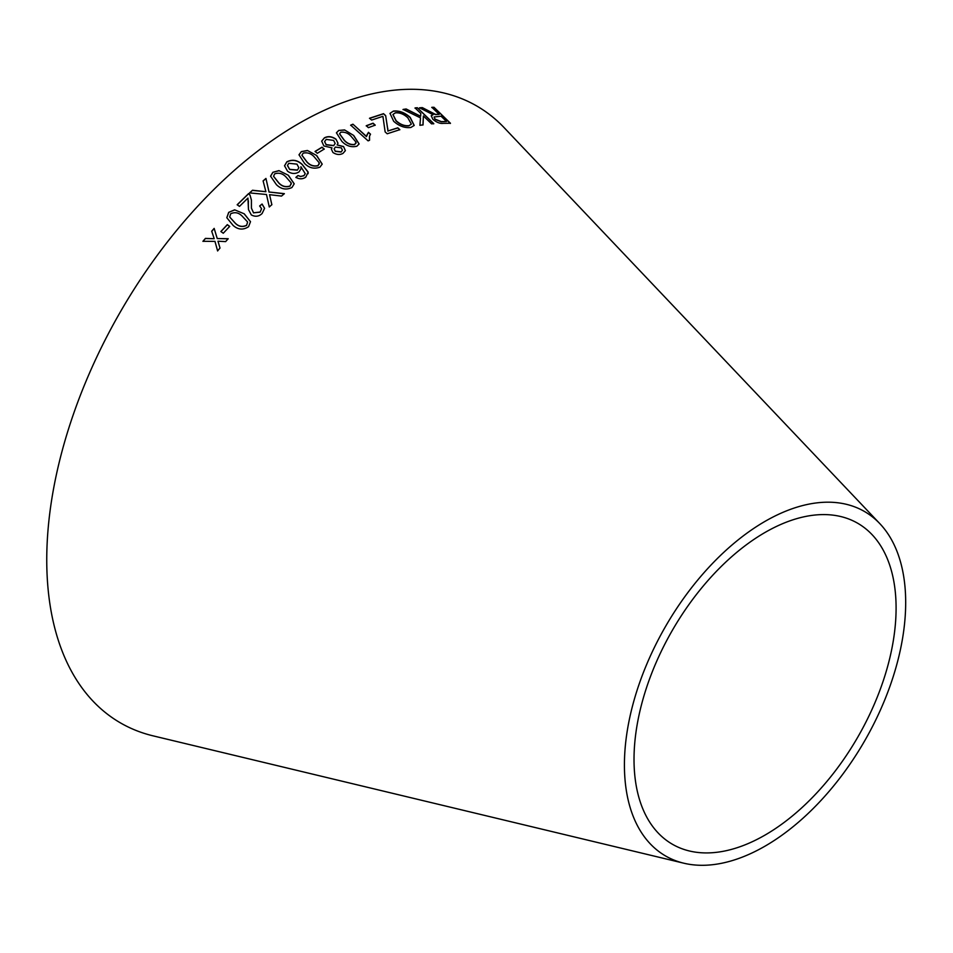 <?xml version="1.0" encoding="UTF-8"?>
<svg xmlns="http://www.w3.org/2000/svg" width="953" height="953" viewBox="0 0 953 953"><rect width="100%" height="100%" fill="white"/><g stroke="black" fill="none" stroke-linecap="round" stroke-linejoin="round"><path stroke-width="1.43" d="M683.813 863.204L153.111 735.859A356.208 205.657 -60 0 1 120.519 311.631A356.208 205.657 -60 0 1 504.208 127.738L879.845 523.662A198.879 114.825 -60 0 1 889.959 686.255A198.879 114.825 -60 0 1 765.056 846.133A198.879 114.825 -60 0 1 683.813 863.204A198.879 114.825 -60 0 1 665.611 626.335A198.879 114.825 -60 0 1 879.845 523.662M202.929 241.3L214.973 241.383L217.594 250.877L220.012 248.054L217.987 241.216L225.635 241.597L228.184 238.715L217.224 238.548L214.163 228.398L211.697 231.198L214.199 238.715L205.419 238.405L202.929 241.3M220.882 231.508L223.276 233.247L229.697 226.385L227.302 224.646L220.882 231.508M244.242 213.829L234.629 209.827L228.708 212.364L226.802 217.713L233.032 225.337C237.94 229.768 243.122 230.233 248.554 226.707L250.496 221.668L244.242 213.829L234.629 209.827M252.497 190.255L249.579 192.911L266.483 194.495L269.282 206.98L271.855 204.645L269.556 194.674L281.54 196.08L284.351 193.65L269.044 192.006L265.947 178.437L263.099 180.879L265.899 191.708L252.497 190.255L249.579 193.042M262.087 204.025L259.669 205.943L261.563 208.695L260.181 212.042L253.558 212.805L251.413 208.123L251.413 200.07L250.008 195.031L248.602 193.59L237.178 204.74L239.477 206.396L247.947 198.081L248.471 209.577L251.33 214.925C255.333 217.046 258.918 216.569 262.099 213.52L264.589 208.326L262.087 204.025L259.669 206.074M288.366 175.269L278.943 170.611L272.844 172.314L270.569 176.174L276.418 184.668C281.099 189.242 286.269 190.195 291.952 187.503L294.215 183.81L288.366 175.269L278.943 170.611M287.532 171.195C291.356 173.922 295.168 174.173 298.98 171.969L300.969 168.931L300.898 166.751L305.246 173.696L303.995 175.566L300.767 176.46L297.955 175.531L295.906 177.353C299.456 179.319 302.732 179.259 305.746 177.175L308.176 172.112L302.22 164.428C297.455 159.997 292.333 159.127 286.841 161.819L284.53 165.774L287.532 171.195M316.658 155.506L307.438 150.479L301.339 151.61L298.992 154.779L304.531 163.392C309.058 167.99 314.18 169.253 319.898 167.156L322.209 164.119L316.658 155.506L307.438 150.479M315.074 151.42L317.313 153.302L324.258 149.049L322.019 147.167L315.074 151.42M332.931 152.492C336.492 154.803 339.84 155.101 342.997 153.385L345.391 150.622L343.533 146.524L337.1 144.939L338.005 143.2L335.956 139.15C331.918 136.362 328.07 135.934 324.401 137.851L321.673 141.151L323.877 145.976L331.989 147.858L331.394 149.204L332.931 152.492M353.694 135.469L344.557 129.93L338.72 130.43L336.421 132.801L341.829 141.318C346.284 145.94 351.288 147.572 356.851 146.226L359.114 143.939L353.694 135.469L344.557 129.93M366.512 136.446L352.944 124.2L350.692 125.141L368.108 140.865L369.561 140.258L369.514 136.184L370.503 134.17L368.442 132.312L366.452 136.624L352.944 124.2M366.274 125.725L368.418 127.654L375.232 125.129L373.088 123.187L366.274 125.725M427.945 110.822L422.334 107.618L419.546 107.808L433.091 114.705L431.232 115.742L432.9 119.304C436.641 122.437 440.095 123.783 443.288 123.354L450.459 123.259L433.996 107.284L431.876 107.296L439.19 114.384L435.426 114.372L422.334 107.618M403.095 109.428L420.511 117.874L419.904 125.319L423.037 124.867L423.382 115.956L431.566 123.866L433.806 123.664L417.319 107.725L415.079 107.927L420.797 113.455L420.63 116.278L406.157 108.976L403.095 109.428M393.398 111.084L389.991 113.371L393.684 121.293C399.188 126.177 404.918 128.238 410.886 127.464L414.21 125.427L410.195 117.362C404.763 112.525 399.164 110.429 393.398 111.084L389.944 113.478M385.143 131.919L387.192 133.777L399.843 129.668L397.794 127.821L387.966 130.954L385.655 115.611L383.523 113.681L369.561 118.22L371.61 120.066L382.915 116.337L385.143 131.919M765.056 835.066A185.323 106.998 -60 0 1 689.353 850.969A185.323 106.998 -60 0 1 672.401 630.255A185.323 106.998 -60 0 1 872.019 534.585A185.323 106.998 -60 0 1 881.442 686.077A185.323 106.998 -60 0 1 765.056 835.066M399.76 129.846L397.794 127.821M397.711 128L387.966 130.954M387.895 131.133L387.764 128.476M387.68 128.655L385.655 115.611M385.572 115.789L383.523 113.681M383.44 113.872L369.49 118.398M414.162 125.522L410.1 117.553C404.668 112.704 399.069 110.619 393.315 111.275M411.291 124.176L408.861 125.844C404.346 126.296 400.069 124.64 396.031 120.876L392.91 114.551M408.944 125.665C404.429 126.106 400.153 124.45 396.114 120.686L392.958 114.455L395.328 112.871C399.688 112.454 403.846 114.086 407.824 117.779L411.339 124.081L408.861 125.844M420.63 116.278L406.049 109.166L403 109.607M422.941 125.046L423.382 115.956M433.698 123.854L417.319 107.725M417.223 107.903L414.984 108.118M439.19 114.384L435.318 114.563L427.837 111.001M422.227 107.808L419.451 107.999M431.185 115.837L433.091 114.705M450.34 123.449L433.996 107.284M433.877 107.475L431.757 107.486M435.056 119.351L434.163 116.957L441.072 116.206L446.516 121.496L441.263 121.781L435.056 119.351L434.115 117.052M446.516 121.496L441.37 121.603L435.164 119.173M375.16 125.308L373.016 123.378L366.202 125.903M370.443 134.349L368.382 132.491L366.941 134.873M352.884 124.378L350.633 125.319M369.466 140.294L369.478 136.267M359.09 144.022L353.634 135.648M344.509 130.108L338.72 130.43M338.66 130.597L336.397 132.884M355.969 143.284L356.041 142.152L354.814 144.415C350.704 144.916 347.166 143.486 344.224 140.103L339.578 133.754L340.781 132.229C344.891 131.776 348.417 133.241 351.335 136.601L356.041 142.152M355.993 142.319L354.766 144.594C350.656 145.094 347.118 143.653 344.176 140.282L339.554 133.837M331.989 147.858L331.382 149.287M345.367 150.705L343.533 146.524M343.485 146.691L337.1 144.939M337.981 143.284L335.956 139.15M335.909 139.317C331.87 136.541 328.023 136.1 324.354 138.018L324.401 137.851M324.354 138.018L321.661 141.223M342.377 150.276L341.091 152.039L335.218 151.324L334.122 148.882M335.122 143.522L333.598 145.702L326.117 144.773L324.616 141.652M333.645 145.535L326.152 144.606L324.639 141.568L326.2 139.4L333.645 140.413L335.158 143.438L333.598 145.702M341.138 151.861L335.253 151.158L334.134 148.799L335.408 147.096L341.329 147.858L342.401 150.193L341.091 152.039M324.223 149.216L321.983 147.334L315.038 151.575M322.197 164.19L316.622 155.661M307.414 150.645L301.339 151.61M301.303 151.765L298.98 154.862M319.279 164.047L319.279 162.88L318.076 165.596C313.74 166.596 310.011 165.334 306.89 161.819L301.934 155.184L303.173 153.147C307.497 152.206 311.214 153.481 314.323 156.983L319.279 162.88M319.255 163.046L318.052 165.751C313.716 166.751 309.987 165.5 306.866 161.974L301.922 155.256M308.069 173.708L308.153 172.267L302.208 164.583C297.443 160.152 292.309 159.282 286.829 161.974L284.53 165.858M300.969 169.015L300.898 166.751M303.995 175.566L305.246 173.696M303.971 175.721L300.767 176.46M300.743 176.603L297.955 175.531M297.944 175.674L295.883 177.496M298.837 167.823L297.372 170.17L289.664 169.491L287.461 165.512M297.396 170.027L289.676 169.336L287.472 165.441L288.771 163.297L296.967 164.142L298.849 167.752L297.372 170.17M294.203 183.893L288.354 175.412M278.931 170.754L272.844 172.314M272.844 172.457L270.569 176.245M291.273 184.06L291.213 182.976L290.081 185.978C285.757 187.384 281.969 186.335 278.741 182.809L273.547 176.234L274.738 173.815C279.05 172.457 282.827 173.541 286.055 177.044L291.213 182.976M291.201 183.119L290.069 186.121C285.745 187.527 281.969 186.478 278.729 182.952L273.547 176.305M264.589 208.397L262.099 204.156M261.563 208.767L260.181 212.042M260.193 212.174L253.558 212.805M253.569 212.924L251.425 208.183M251.413 200.142L250.008 195.031M250.02 195.162L248.602 193.59M248.614 193.721L237.202 204.859M248.399 200.833L248.34 204.037M248.352 204.168L248.471 209.636M265.899 191.708L252.509 190.397M271.855 204.776L269.556 194.674M284.339 193.793L269.044 192.006M269.044 192.137L265.947 178.437M265.947 178.568L263.099 181.022M250.508 221.727L244.254 213.948M234.652 209.958L228.708 212.364M228.72 212.483L226.826 217.772M247.589 222.228L246.601 225.253C242.419 227.255 238.619 226.528 235.188 223.073L229.697 216.998L230.662 213.782C234.855 211.828 238.643 212.579 242.062 216.021L247.53 221.882M247.554 222.001L246.624 225.373C242.443 227.374 238.643 226.647 235.212 223.193L229.697 217.046M229.733 226.504L227.326 224.765L220.905 231.615M214.199 238.715L205.455 238.5L202.965 241.395M217.629 250.973L214.973 241.383M228.22 238.822L217.224 238.548M215.997 234.462L214.163 228.398M214.199 228.506L211.721 231.305"/></g></svg>
